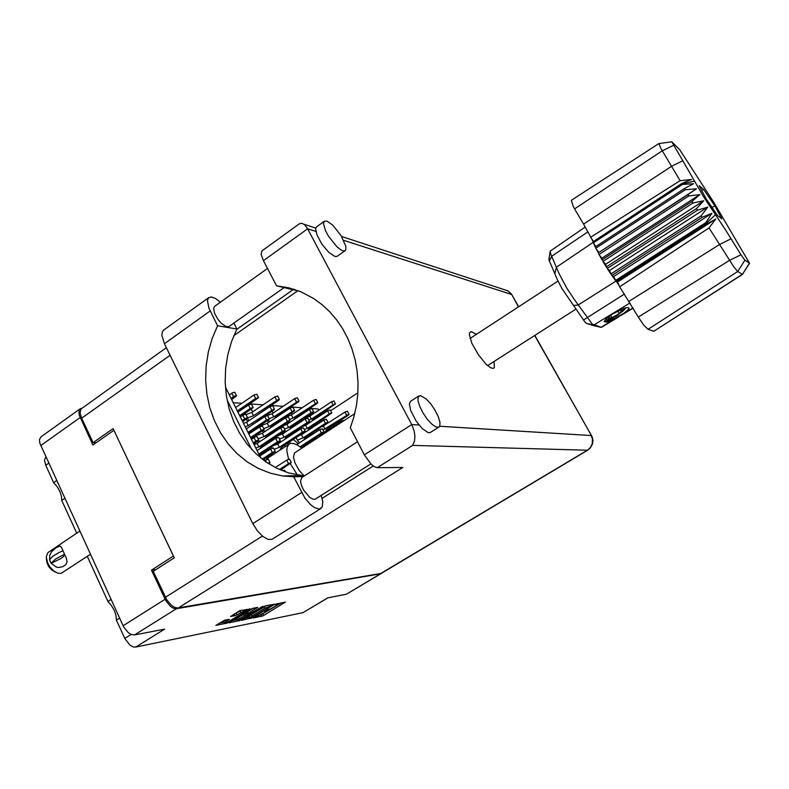 <?xml version="1.0" encoding="UTF-8"?>
<svg xmlns="http://www.w3.org/2000/svg" width="789" height="789" viewBox="0 0 789 789"><rect width="100%" height="100%" fill="white"/><g stroke="black" fill="none" stroke-linecap="round" stroke-linejoin="round"><path stroke-width="1.18" d="M48.77 463.222L45.732 465.362L53.622 482.621L57.173 486.754L59.895 491.448L61.483 496.173L61.749 500.433L76.691 533.157M87.283 556.344L107.886 601.465L111.476 605.577L114.277 610.42L115.973 615.44L116.387 620.095L124.751 638.409L131.142 634.415M245.093 611.712L246.849 610.232L245.28 610.37L235.586 615.519L230.546 616.534L239.797 610.735L250.083 609.138L227.331 622.985L215.93 625.421L224.697 620.184L229.264 619.335L224.54 622.758L227.972 621.939L245.093 611.712M263.013 606.248L250.438 613.349L247.657 613.645L257.687 607.333L252.007 608.595L228.909 622.827L239.807 620.539L263.013 606.248M247.904 421.346L246.079 419.413M261.711 447.491L261.277 446.643M258.545 442.53L257.579 441.426M253.141 438.122L252.263 437.865M266.682 437.145L266.307 436.416M263.605 432.362L262.461 431.07M257.964 427.894L257.194 427.717M254.689 429.394L254.561 430.173M255.764 435.528L256.247 436.554M286.644 438.073L286.18 437.155M283.576 433.22L282.856 432.382M278.823 429.098L277.896 428.733M274.927 430.705L274.897 431.691M276.337 436.692L276.811 437.639M305.59 438.94L305.047 437.856M302.542 434.029L302.187 433.595M298.498 430.271L297.443 429.739M294.198 431.869L294.277 433.053M295.865 437.747L299.406 442.984M317.119 431.405L315.965 430.705M312.552 432.944L312.73 434.275M253.101 411.552L251.119 409.461M244.906 413.653L245.152 414.264M276.18 417.391L275.923 416.888M273.27 412.943L271.801 411.316M267.146 408.416L266.603 408.386M264.917 409.511L264.749 410.033M265.676 415.418L265.903 415.951M295.333 418.781L294.978 418.091M292.423 414.264L291.388 413.061M287.265 409.994L286.545 409.797M284.227 411.335L284.139 412.085M285.381 417.056L285.677 417.687M282.294 448.596L281.584 447.126M278.961 443.132L278.418 442.491M274.404 439.098L273.369 438.645M270.075 440.824L270.085 441.958M271.613 446.959L272.225 448.142M298.311 443.704L293.311 439.424M289.78 441.741L290.007 443.635M313.164 440.765L312.197 440.173M308.519 442.57L308.667 443.694M271.505 427.115L271.189 426.504M268.516 422.509L267.195 421.04M262.629 418.002L261.978 417.894M259.867 419.314L259.719 419.955M260.794 425.32L261.129 426.07M291.052 428.289L290.638 427.48M288.064 423.604L287.186 422.579M283.103 419.403L282.284 419.117M279.641 420.872L279.582 421.74M280.923 426.721L281.298 427.5M309.613 429.384L309.13 428.407M306.645 424.64L306.132 424.018M302.414 420.774L301.457 420.33M298.498 422.293L298.538 423.338M300.047 428.023L300.52 428.94M313.539 420.103L313.095 419.235M310.629 415.507L309.969 414.718M306.221 411.572L305.363 411.207M302.69 412.982L302.68 413.909M304.11 418.584L304.524 419.383M327.277 430.419L326.715 429.295L325.344 431.672M320.699 422.115L319.644 421.513M316.478 423.585L316.606 424.798M265.696 605.745L241.493 620.341L252.815 617.698L274.897 604.226L265.696 605.745M256.277 616.771L265.094 612.392L266.307 611.238L264.404 611.317L265.025 610.804L270.578 608.871L275.834 605.893L277.333 604.542L275.46 604.601L276.278 603.989L285.411 602.125L263.023 615.824L253.496 617.994L256.277 616.771M328.076 597.776L302.946 612.698L327.751 597.835L346.41 594.255L381.61 573.169M155.877 569.648L151.478 570.191L165.67 600.439L170.463 606.396L173.185 608.132L176.46 608.694L134.554 634.918L164.615 629.149L135.708 647.108L133.351 646.98L129.86 645.106L124.751 638.409M45.732 465.362L44.509 460.273L45.851 456.851M318.223 429.226L318.815 430.291M307.138 423.348L307.661 423.969M311.211 427.046L312.395 427.559M314.979 425.863L314.969 424.581M303.223 432.914L303.587 433.339M307.227 436.425L308.607 436.968M310.965 435.429L311.014 433.95M283.971 431.642L284.681 432.49M288.409 435.686L289.504 436.189M292.571 434.167L292.541 432.964M263.664 430.252L264.759 431.603M268.585 434.907L269.424 435.321M273.162 432.845L273.093 431.918M274.966 452.117L275.686 452.925M288.271 421.849L289.129 422.894M292.768 426.08L293.705 426.533M296.92 424.413L296.861 423.377M268.408 420.231L269.621 421.77M273.359 425.054L274.049 425.419M277.886 422.865L277.807 422.095M247.421 418.417L249.068 420.567M252.904 423.969L253.338 424.226M257.816 421.227L257.747 420.734M314.407 438.733L314.91 439.621M303.124 446.091L304.288 446.544M306.901 444.838L306.951 443.596M279.543 441.741L280.095 442.382M283.912 445.588L285.894 446.229M287.906 444.917L288.093 442.846M258.723 440.509L259.739 441.741M263.664 445.065L264.67 445.529M268.27 443.152L268.23 442.047M263.22 453.803L263.22 452.491M252.667 431.435L252.598 430.794M260.607 615.035L281.594 602.776M251.79 617.659L272.402 605.242L264.848 608.23L250.882 616.781L249.985 617.895L251.79 617.659M266.258 605.646L264.157 606.8L264.848 608.23M264.157 606.8L249.975 615.509L249.225 616.337L249.916 617.777M253.782 607.974L246.947 612.195L247.529 613.822M239.047 618.842L237.371 620.371L240.152 619.631L248.811 614.631L245.32 615.144L239.047 618.842L238.347 617.392L236.661 618.754L237.331 620.282M247.174 613.092L243.367 614.325L244.067 615.785M225.289 620.075L223.829 621.308L224.52 622.837M241.365 610.291L240.004 611.061L240.714 612.54M233.771 614.325L240.004 611.061M81.731 408.209L80.143 408.791L79.008 410.428L79.196 415.152L92.934 444.996L113.912 430.321L173.402 556.077L151.478 570.191M134.554 634.918L131.201 634.435L128.449 632.768L123.686 626.92L39.835 443.211L39.499 439.621L40.979 436.79L80.143 408.791M381.126 573.652L346.41 594.255M304.12 476.004L288.547 472.877L276.85 468.252L265.942 461.841L256.001 453.793L247.223 444.286L239.757 433.496L233.731 421.642L229.244 408.958L226.374 395.674L225.161 382.034L225.634 368.295L227.774 354.705L231.542 341.509L236.887 328.964L217.616 325.729L212.182 338.589L208.335 352.101L206.146 366.027L205.663 380.091L206.886 394.056L209.805 407.666L214.361 420.655L220.486 432.796L228.08 443.842L237.016 453.586L247.125 461.831L258.23 468.39L270.134 473.134L282.6 475.935L293.656 476.724L304.968 498.145L310.363 504.487L314.495 507.662L319.348 509.092L322.247 507.051L322.77 501.626L321.084 495.433M301.605 492.514L252.815 523.63L257.382 530.908L262.924 536.569L268.309 539.469L272.087 539.262L320.945 508.55M326.922 221.137L324.397 221.245L323.539 223.622L325.453 230.546L328.589 236.375L337.1 246.947L341.154 250.044L343.254 250.912L345.059 250.724L345.829 249.718L345.838 246.355L341.104 235.674L332.721 225.151L326.922 221.137M324.397 221.245L316.488 226.936L315.62 228.918L317.04 235.24L322.05 244.304L328.835 252.352L334.871 256.415L336.982 256.395L345.178 250.636M420.527 395.595L418.2 396.916L418.022 400.713L419.709 406.365L422.983 412.903L427.293 419.215L431.889 424.186L435.972 426.987L438.891 427.135L439.759 426.09L439.946 422.302L438.289 416.71L435.074 410.25L430.853 404.017L426.307 399.017L420.527 395.595M418.979 395.91L410.556 401.345L409.412 403.899L410.684 410.477L416.138 421.05L422.273 428.575L427.993 432.559L430.242 432.579L438.97 427.086M476.428 334.329L471.141 331.558L469.544 332.879L469.347 334.644L471.93 343.432L478.302 354.705L486.073 364.212L490.571 367.723L493.026 368.414L494.397 367.437L494.022 361.53M370.879 463.922L315.087 499.19L312.967 499.181L309.821 497.455L303.489 489.841L301.378 485.265L300.501 481.201L301.753 477.523L357.496 441.702M284.888 286.979L228.84 326.597L225.753 326.399L221.048 322.997L217.942 319.377L214.529 313.282L213.572 308.262L214.509 306.388L267.481 268.408M263.437 260.626L261.189 254.403L261.968 250.853L299.485 223.721L301.852 223.287L304.613 224.727L307.641 228.771L263.437 260.626L276.544 285.865L299.425 291.2M96.169 442.728L93.082 442.668L81.632 418.19L80.103 412.903L80.892 409.047L166.4 347.693M439.68 426.267L591.178 435.489L592.411 438.862L592.243 443.655L590.793 446.929L587.805 450.095L381.265 573.356L177.417 608.003L174.566 607.303L171.499 605.341L166.844 599.906L153.273 571.325L174.241 557.843L113.113 428.634L93.082 442.668M377.27 467.699L373.917 466.447L370.899 463.952L364.301 454.809L411.769 424.571L414.117 430.794L414.886 436.11L414.531 440.952L412.627 445.41L377.27 467.699L402.755 467.492L178.265 607.944M364.301 454.809L350.296 427.835L353.886 416.937L356.401 405.664L357.792 394.175L358.038 382.606L357.161 371.116L355.149 359.853L352.032 348.965L347.87 338.58L342.712 328.845L336.637 319.88L329.713 311.773L322.05 304.653L313.746 298.567L301.013 291.841L288.961 287.857L276.544 285.865M252.815 523.63L164.437 343.718L161.883 335.295L162.327 331.834L163.658 330.108M217.616 325.729L208.986 308.341L207.379 300.658L208.355 297.976L211.235 296.93L215.456 298.429L220.368 302.177M322.06 426.721L345.227 411.937L347.495 411.296M323.017 430.005L348.501 414.284L349.093 414.422L348.491 415.073L326.685 429.315M305.333 417.776L309.742 416.099L331.439 401.769L333.954 401.009M308.834 420.123L311.32 419.176L333.244 404.727L335.463 403.988L313.026 419.284L312.079 421.06M302.207 426.602L305.678 425.271L327.869 410.665L330.226 410.024M304.298 429.541L307.276 428.397L329.289 413.939L331.755 413.051L309.022 428.486L307.947 430.478M281.288 426.484L286.979 424.314L309.623 409.323L312.059 408.672M284.563 429.068L288.606 427.53L311.063 412.677L313.509 411.75L312.858 412.805L290.451 427.608L289.642 429.216M260.962 425.705L267.303 423.318L290.391 407.913L292.926 407.252M263.713 428.595L268.96 426.602L294.119 410.408L294.613 410.615L294.011 411.306L270.893 426.701L270.331 427.894M296.713 444.621L319.989 429.532L322.425 428.841M300.165 446.801L321.656 432.776L324.052 432.017L301.023 447.462M274.03 445.371L277.698 443.96L300.964 428.654L303.489 427.954M274.128 449.306L279.375 447.274L302.66 431.987L304.988 431.149L304.317 432.204L281.288 447.314L279.829 450.213M285.44 417.184L291.417 414.925L313.549 400.22L316.152 399.451M289.533 419.413L293.025 418.081L317.464 402.469L317.07 403.445L294.83 418.19L294.119 419.59M267.126 415.576L272.146 413.692L294.928 398.455L297.414 397.814M269.157 418.673L273.783 416.927L298.587 400.911L299.08 401.128L298.36 401.907L275.677 417.046L275.213 418.032M245.961 414.58L251.849 412.391L274.868 396.877L277.679 396.088M247.638 417.914L253.516 415.714L278.675 399.283L279.365 399.431L278.773 400.191L255.271 416.395M319.338 435.518L341.696 421.02L343.994 420.359M299.051 435.656L301.497 434.709L323.993 419.955L326.38 419.294M297.246 440.163L303.114 437.895L325.423 423.279L327.839 422.352L304.899 437.954L303.696 440.183M277.679 435.804L282.413 433.989L305.353 418.841L307.838 418.17M279.424 439.029L284.06 437.254L309.189 421.296L308.785 422.263L285.934 437.313L285.016 439.148M255.833 435.686L262.303 433.23L285.717 417.667L288.301 416.986M258.092 438.822L263.99 436.583L289.504 420.202L290.007 420.409L289.395 421.099L265.962 436.642L265.301 438.053M275.371 467.502L287.186 459.829L289.612 459.208M279.484 469.475L288.952 463.35L291.269 462.61L280.677 469.997M264.295 460.668L268.25 459.129M267.915 463.173L269.966 462.62L268.921 463.824M257.076 450.549L275.686 438.25L278.596 437.382M258.812 454.02L277.679 441.593L280.342 440.824L259.334 455.056M251.444 439.256L255.281 436.869L257.017 436.672M253.23 442.836L256.81 440.578L258.812 440.252L253.782 443.951M246.296 428.94L264.996 416.424L267.678 415.734M248.012 432.382L266.731 419.876L269.404 419.146L248.565 433.486M240.32 416.967L243.86 414.698L245.882 414.412M242.095 420.517L245.369 418.377L247.638 417.914L242.687 421.701M235.605 407.518L254.157 394.924L256.849 394.273M237.311 410.931L255.656 398.494L258.555 397.646L237.893 412.095M229.293 394.875L232.814 392.597L234.836 392.35M231.059 398.396L234.58 396.117L236.582 395.822L231.67 399.638M282.561 470.777L284.681 470.313M259.818 456.032L270.775 448.833L273.507 448.073M262.254 459.139L272.807 452.235L275.253 451.545L263.23 459.879M254.117 444.621L257.155 443.457L280.894 427.727L283.527 427.027M255.823 448.034L258.851 446.87L282.403 431.287L285.046 430.291L284.513 431.287L260.873 446.909L260.114 448.546M248.821 433.999L259.946 426.602L262.431 426.04M250.577 437.51L261.711 430.123L264.187 429.502L251.129 438.615M243.525 423.387L246.553 422.253L270.124 406.424L272.757 405.763M245.211 426.77L248.249 425.636L273.951 408.988L274.473 409.215L273.744 410.014L249.955 426.484M237.923 412.154L248.959 404.708L251.454 404.185M239.659 415.635L250.705 408.199L253.19 407.617L240.241 416.809M354.734 413.663L294.504 453.014L293.538 457.364L295.027 462.995L299.238 470.52L304.199 475.954M290.362 463.705L298.449 476.635M301.852 448.132L297.591 445.095L293.715 443.497L290.5 443.467L288.636 444.523L287.078 447.501L286.792 450.756L288.547 459.228M625.864 307.789L623.468 310.659M742.567 274.404L653.825 331.281L742.212 274.414L737.39 271.258L733.74 266.741L709.055 227.903L619.651 286.762L638.321 317.109L729.559 260.409L740.979 254.729L744.638 259.906L749.55 263.299L714.075 202.724L679.773 149.752L671.784 141.803L703.541 196.727L725.604 229.984L740.979 254.729M744.944 260.183L737.676 271.475L648.055 329.289L643.873 325.265L638.321 317.109M593.535 241.404L591.819 239.028L594.462 245.438L601.287 258.733L605.528 264.345L607.244 268.507L609.493 270.548L611.297 274.592L613.615 276.505L615.992 281.111L706.333 223.208L705.879 222.557L711.905 213.326L702.259 217.3L701.224 215.752L707.753 207.142L697.535 210.15L696.509 208.562L703.66 200.781L692.979 202.931L692.022 201.373L699.823 194.548L688.807 196.007L687.969 194.558L696.44 188.758L685.246 189.715L684.556 188.443L693.659 183.709L682.455 184.379L681.952 183.344L691.509 179.488L680.098 180.701L660.896 148.431L658.914 143.608M591.819 239.028L583.584 224.086L671.755 166.193L683.008 160.7M673.53 145.334L662.306 150.798L574.629 208.878L573.11 206.136L571.335 200.317L658.795 143.628L671.764 141.813M585.29 227.045L550.268 251.129L550.594 253.811L559.293 274.118L566.798 288.064L574.343 299.613L592.352 324.151L601.366 327.376L618.586 316.951M705.879 222.557L615.528 280.499L611.889 275.44L702.259 217.3M701.224 215.752L610.864 273.951L609.039 271.248L607.244 268.507L697.535 210.15M696.509 208.562L606.248 266.948L602.865 261.425L692.979 202.931M593.831 325.66L600.981 327.346L613.231 319.91L606.8 322.149L604.127 321.606L606.583 318.184L612.353 313.992L624.937 308.035L627.847 307.552L629.109 308.292L625.924 312.217L632.936 307.957M593.762 325.65L586.434 323.372L585.152 322.297L562.103 288.774L557.212 279.405L548.828 259.699L550.081 251.74M617.6 281.929L715.85 219.007L706.885 223.987L616.554 281.86L619.02 285.263L617.6 281.929L615.992 281.111L578.268 304.929L573.297 305.54M613.231 319.91L625.924 312.217M706.885 223.987L706.333 223.208L715.376 214.756M590.537 237.252L680.098 180.701M749.52 263.348L742.37 274.493L749.382 263.299M715.85 219.007L709.055 227.903M604.157 321.744L615.745 317.878L623.862 313.282L628.863 309.249M606.435 322.208L615.962 318.519M606.149 318.608L606.504 319.634L608.635 319.456L616.623 315.866L623.359 310.787L624.257 309.12L623.33 308.548M90.41 554.272L61.078 573.376L57.814 573.179L53.721 570.97L49.963 567.064L47.725 563.228L46.285 556.856L47.932 552.576L79.797 531.066M49.599 559.509L49.658 555.426L51.61 551.718L56.344 547.536L60.043 546.116L61.581 547.586L63.82 552.448L62.913 550.742L58.8 552.655L52.991 556.156L49.49 559.736L51.058 563.228L55.575 558.967L64.491 554.253L63.82 552.448L66.384 558.208L67.095 561.748L65.862 564.638L62.755 566.699L58.564 567.439L56.354 567.074L51.206 563.218L60.792 558.651L63.554 556.551L64.747 554.46M55.427 572.133L51.581 569.875L48.76 566.61L46.896 562.725L46.393 558.78M534.636 335.522L591.671 435.824M518.462 306.931L512.002 294.987M343.698 240.379L511.351 294.356L508.215 291.023L504.171 289.612M587.805 450.095L590.507 447.797L592.667 443.615L592.963 440.084L592.085 436.642L534.853 335.384M518.679 306.783L511.361 293.942L507.919 290.845L341.637 236.542M53.622 482.621L56.67 480.501M107.886 601.465L111.062 599.413M64.816 498.313L61.749 500.433M119.593 618.063L116.387 620.095M135.708 647.108L302.946 612.698M176.46 608.694L380.604 573.85M328.766 429.443L328.194 428.328L328.737 429.463M267.826 456.861L266.652 459.306M272.481 455.036L271.564 454.405M318.776 410.132L318.194 408.998L309.653 408.357M302.148 407.795L290.806 406.946M283.083 406.374L270.943 405.467M263.013 404.875L249.985 403.899M241.828 403.297L233.179 402.646M320.837 414.136L321.281 414.994M323.372 419.058L323.875 420.034M244.748 618.172L249.64 617.205M237.055 619.69L232.213 620.647M238.347 617.392L243.367 614.325M219.263 623.202L224.234 622.225M303.282 476.546L293.656 476.724M419.058 425.015L411.769 424.571L307.641 228.771L315.827 231.414M251.809 449.592L227.124 400.033M236.621 329.477L293.804 289.208M357.881 392.843L330.611 410.773M233.771 335.739L297.946 290.628M260.784 457.975L225.417 387.093M236.887 328.964L233.889 323.046M323.46 426.178L325.029 429.236M309.742 416.099L311.32 419.176M305.678 425.271L307.276 428.397M286.979 424.314L288.606 427.53M267.303 423.318L268.96 426.602M297.187 444.434L297.502 445.045M277.698 443.96L279.375 447.274M291.417 414.925L293.025 418.081M272.146 413.692L273.783 416.927M251.849 412.391L253.516 415.714M319.634 435.4L320.078 436.258M301.497 434.709L303.114 437.895M282.413 433.989L284.06 437.254M262.303 433.23L263.99 436.583M257.155 443.457L258.851 446.87M246.553 422.253L248.249 425.636M648.055 329.289L653.825 331.281M619.02 285.263L619.651 286.762M699.823 194.548L601.918 258.21L601.958 259.897L692.022 201.373M601.918 258.21L598.969 254.571L688.807 196.007M696.44 188.758L598.841 252.441L687.969 194.558M598.841 252.441L595.754 248.259L685.246 189.715M595.162 246.987L684.556 188.443M592.973 241.779L681.952 183.344M574.629 208.878L583.584 224.086M595.882 246.513L593.387 242.844L682.455 184.379M706.194 198.867L717.625 215.624L721.807 218.888L714.765 205.761L703.571 189.35L699.182 185.711L706.194 198.867M605.528 264.345L703.66 200.781M609.493 270.548L707.753 207.142M613.615 276.505L711.905 213.326M701.756 190.534L703.571 189.35M712.082 207.487L714.765 205.761M610.765 314.989L607.964 318.204L612.077 317.642L619.237 313.598L622.334 310.077L618.635 310.56M617.728 311.024L619.237 313.598M610.627 315.146L612.077 317.642M80.123 417.578L40.722 445.627M123.114 625.756L165.079 599.265M265.36 610.627L265.597 611.11M276.406 603.92L276.643 604.404M284.533 602.234L284.75 602.688M262.924 614.108L263.605 615.499M261.001 614.956L261.682 616.357M274.099 604.177L274.325 604.64M250.695 617.876L250.991 618.487M271.929 604.581L272.244 605.232M270.824 604.788L271.14 605.439M251.267 614.641L251.957 616.071M238.406 620.272L238.732 620.943M256.8 607.412L257.027 607.885M247.48 611.82L248.18 613.28M240.458 619.503L240.724 620.055M248.446 613.734L248.752 614.375M245.379 613.438L246.079 614.887M228.415 619.464L228.642 619.927M225.575 620.016L226.236 621.397M236.296 613.329L237.006 614.809M234.244 614.236L234.954 615.716M249.758 608.723L249.985 609.197M227.834 621.998L228.1 622.56M225.753 622.797L226.068 623.468M165.424 597.293L262.313 536.076M322.06 498.323L373.246 465.983M170.108 355.247L81.632 418.19M380.919 573.455L587.401 450.194L412.627 445.41M210.17 310.945L164.437 343.718M345.03 412.065L346.618 415.132M331.439 401.769L333.047 404.856M327.672 410.793L329.289 413.939M309.406 409.461L311.063 412.677M290.174 408.051L291.861 411.355M319.782 429.66L321.448 432.914M300.747 428.792L302.443 432.125M313.549 400.22L315.176 403.386M294.711 398.593L296.378 401.848M274.868 396.877L276.564 400.22M341.489 421.148L341.933 422.007M323.776 420.093L325.423 423.279M305.146 418.979L306.822 422.253M285.5 417.805L287.206 421.168M286.713 460.115L288.478 463.636M265.232 460.056L266.228 462.038M275.686 438.25L277.452 441.741M253.989 437.56L255.784 441.15M264.769 416.572L266.504 420.024M242.854 415.261L244.629 418.821M253.93 395.072L255.656 398.494M231.808 393.159L233.564 396.68M270.548 448.971L272.323 452.521M280.677 427.865L282.403 431.287M259.463 426.898L261.228 430.419M269.897 406.572L271.613 409.964M248.486 405.004L250.231 408.495M731.137 238.751L719.746 244.403L629.02 301.319M554.825 273.527L556.472 267.215L593.2 242.361L682.229 183.916L694.645 181.125M630.026 303.015L593.752 325.088L586.434 323.372M583.475 320.028L624.503 293.981M587.884 231.838L551.669 256.208L549.381 260.972M246.424 609.345L246.799 610.134M265.913 610.39L266.258 611.12M276.929 603.693L277.284 604.423M272.067 604.561L272.392 605.232M248.643 613.694L248.979 614.375M315.758 228.09L304.031 224.263M208.799 297.552L163.55 330.197M300.787 475.609L282.6 475.935M347.466 411.237L349.063 414.304M333.925 400.95L335.522 404.037M330.187 409.955L331.814 413.091M312.02 408.603L313.677 411.819M292.887 407.173L294.573 410.477M322.385 428.782L324.052 432.017M303.449 427.885L305.156 431.218M316.113 399.382L317.75 402.548M297.374 397.745L299.041 400.99M277.629 396.009L279.326 399.342M326.35 419.225L327.987 422.421M307.799 418.101L309.475 421.365M288.261 416.908L289.967 420.271M289.573 459.139L291.338 462.65M268.211 459.05L270.016 462.66M278.556 437.303L280.312 440.785M256.977 436.593L258.762 440.173M267.629 415.655L269.374 419.107M245.833 414.324L247.608 417.874M256.8 394.184L258.526 397.607M234.787 392.251L236.552 395.772M284.642 470.234L285.45 471.852M273.467 447.994L275.253 451.545M283.488 426.948L285.214 430.36M262.392 425.952L264.157 429.463M272.708 405.674L274.424 409.067M251.405 404.096L253.161 407.578M487.622 365.623L575.95 309.071M266.978 458.646L289.228 444.049M470.066 338.481L558.03 281.131M620.756 315.63L633.064 308.174M606.307 319.545L605.479 319.348M624.257 309.209L624.582 308.134"/></g></svg>
